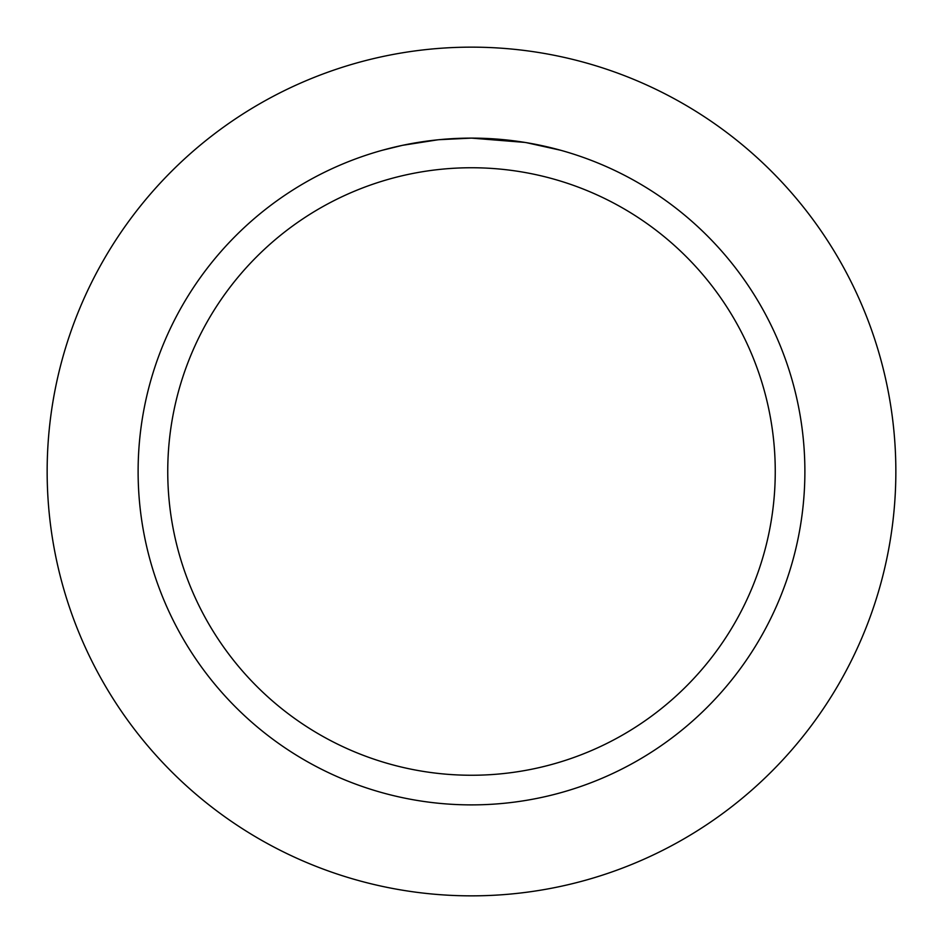 <?xml version="1.0" encoding="UTF-8"?>
<svg xmlns="http://www.w3.org/2000/svg" width="943" height="943" viewBox="0 0 943 943"><rect width="100%" height="100%" fill="white"/><g stroke="black" fill="none" stroke-linecap="round" stroke-linejoin="round"><path stroke-width="1.41" d="M471.5 47.15A424.35 424.35 0 0 1 895.85 471.5A424.35 424.35 0 0 1 471.5 895.85A424.35 424.35 0 0 1 47.15 471.5A424.35 424.35 0 0 1 471.5 47.15A424.35 424.35 0 0 1 895.85 471.5A424.35 424.35 0 0 1 471.5 895.85A424.35 424.35 0 0 1 47.15 471.5A424.35 424.35 0 0 1 471.5 47.15M524.803 142.405L471.5 138.114L481.743 138.267M482.474 138.291L499.236 139.269M503.503 139.647L509.715 140.307M471.5 138.114A333.386 333.386 0 0 1 804.886 471.5A333.386 333.386 0 0 1 471.5 804.886A333.386 333.386 0 0 1 138.114 471.5A333.386 333.386 0 0 1 471.5 138.114L439.073 139.694L467.94 138.126M526.218 142.629L560.661 150.255M471.5 167.748A303.752 303.752 0 0 1 775.252 471.5A303.752 303.752 0 0 1 471.5 775.252A303.752 303.752 0 0 1 167.748 471.5A303.752 303.752 0 0 1 471.5 167.748M437.658 139.835L402.484 145.328L382.351 150.255M427.061 141.085L429.56 140.755M444.813 139.175L447.029 139.01M448.255 138.927L449.74 138.821"/></g></svg>
